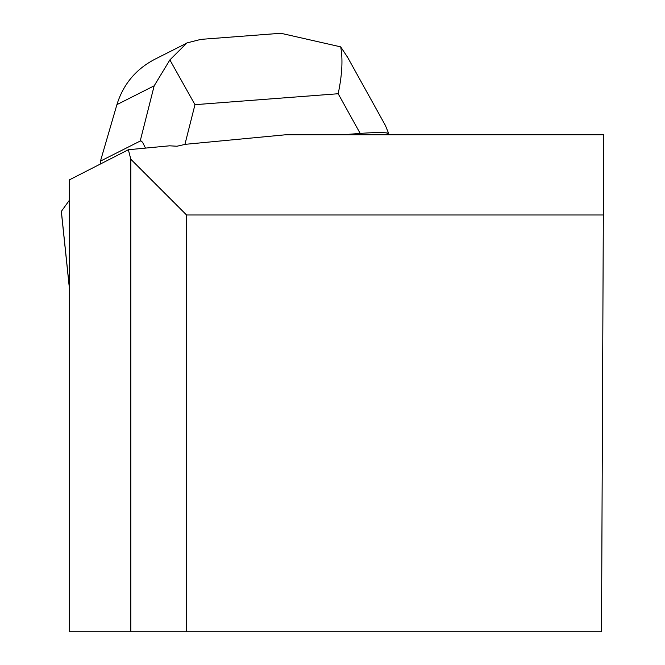 <?xml version="1.0" encoding="UTF-8"?>
<svg xmlns="http://www.w3.org/2000/svg" width="665" height="665" viewBox="0 0 665 665"><rect width="100%" height="100%" fill="white"/><g stroke="black" fill="none" stroke-linecap="round" stroke-linejoin="round"><path stroke-width="1" d="M61.396 211.62A13.3 1.38 -6 0 1 61.321 211.495A13.3 1.38 -6 0 1 61.363 211.362L69.276 200.398L61.363 211.362L69.276 286.64M603.33 214.986L601.509 631.75L69.276 631.75L69.276 179.924L128.353 149.733L130.814 159.234L186.557 214.986L603.33 214.986L603.679 134.796L285.368 134.796L185.527 144.297L176.957 146.233L169.592 145.81L128.353 149.733M186.557 631.75L186.557 214.986M130.814 159.234L130.814 631.75M145.494 148.104L142.593 142.302L141.155 141.013L140.199 141.047L100.457 161.113L100.739 163.839M347.238 56.658L385.318 125.303L388.568 133.208L385.426 134.796M342.159 134.796L360.189 133.416L338.177 93.74C342.134 74.912 342.974 59.293 340.696 46.866L280.763 33.25L278.818 33.425M200.88 39.376L186.915 42.926L169.883 59.916L194.97 104.679L184.895 144.505M169.883 59.916L154.172 85.818L116.915 104.629C123.208 84.389 135.776 69.301 154.621 59.368L186.965 43.034M388.568 133.208C383.963 132.302 374.503 132.377 360.189 133.416M100.457 161.113L116.915 104.629M347.604 57.331L340.696 46.866M338.177 93.74L194.97 104.679M140.199 141.047L154.172 85.818M69.276 287.189L61.321 211.495M199.799 39.459L280.771 33.275"/></g></svg>
